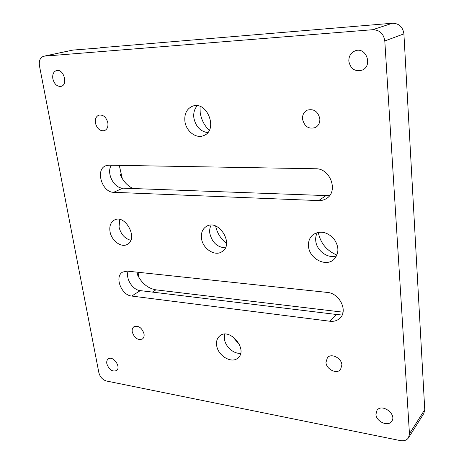 <?xml version="1.0" encoding="UTF-8"?>
<svg xmlns="http://www.w3.org/2000/svg" width="464" height="464" viewBox="0 0 464 464"><rect width="100%" height="100%" fill="white"/><g stroke="black" fill="none" stroke-linecap="round" stroke-linejoin="round"><path stroke-width="0.7" d="M73.277 50.019L43.715 56.248L72.686 50.1L100.131 47.954M122.293 178.646L119.277 165.364M139.125 277.901L137.924 272.258M327.259 292.419C339.462 293.132 348.197 310.729 340.054 318.072C337.398 320.641 334.028 321.703 329.939 321.245L131.712 296.061C121.313 295.313 114.144 276.393 122.699 272.061L127.374 271.133L327.259 292.419M342.583 313.913L336.678 314.505L140.273 290.621C132.605 290.012 125.367 278.458 128.11 271.214M308.519 246.28C308.137 241.315 309.703 237.406 313.217 234.552C320.189 230.422 327.056 231.797 333.819 238.67C339.271 246.628 339.248 253.593 333.755 259.573C325.577 267.27 309.198 258.471 308.519 246.28M336.603 255.908C327.874 259.069 316.378 250.572 315.74 240.654C315.474 237.655 316.025 234.946 317.388 232.528M201.492 238.339C200.895 232.951 202.484 229.001 206.26 226.49C218.44 218.324 234.68 244.267 222.012 251.656C214.942 256.789 202.594 248.675 201.492 238.339M225.318 247.863C217.152 247.219 211.978 242.353 209.798 233.27C209.403 230.237 209.838 227.534 211.114 225.173M184.91 121.348C184.225 113.877 186.714 108.854 192.374 106.273C207.077 100.108 218.654 130.245 203.737 135.558C196.231 139.049 186.064 131.3 184.91 121.348M207.669 132.658C200.28 131.399 195.68 126.486 193.871 117.926C193.291 113.001 194.416 108.941 197.252 105.746M110.014 231.559C109.231 226.038 110.687 222.198 114.382 220.04C125.367 213.776 138.707 239.018 127.293 244.395C121.272 248.049 111.366 240.619 110.014 231.559M130.813 240.323C124.706 238.618 120.779 234.158 119.033 226.948L119.77 219.478M216.636 345.239C216.149 341.266 217.158 338.186 219.658 336.006C229.46 326.946 248.478 349.572 237.991 357.924C231.727 364.13 217.68 355.656 216.636 345.239M240.625 353.284C233.699 354.142 225.243 346.567 224.373 338.819L224.599 334.155M100.096 47.763L392.416 23.229C399.017 23.38 402.845 26.929 403.906 33.866L424.751 409.66L423.8 413.546L408.494 437.784L409.451 433.77L424.751 409.66M106.836 363.759C106.471 361.56 106.94 359.948 108.245 358.933C112.972 355.117 121.591 367.285 116.499 370.597C112.23 371.966 109.011 369.686 106.836 363.759M348.835 61.225C348.725 56.248 350.801 52.803 355.053 50.895C366.137 46.249 373.213 66.021 362.013 70.18C354.931 71.868 350.535 68.881 348.835 61.225M403.906 33.866L384.801 40.965L409.451 433.77M384.801 40.965C383.635 33.646 379.616 29.893 372.731 29.702L392.416 23.229M44.312 56.161L372.731 29.702M43.715 56.248C40.194 57.472 38.773 60.674 39.463 65.859L98.855 372.627C100.056 377.017 102.561 379.807 106.378 380.99L400.252 440.58C403.982 441.223 406.725 440.29 408.494 437.784M375.944 414.329L376.983 410.373C381.739 402.984 397.103 414.219 391.749 421.254C388.258 427.06 376.107 421.66 375.944 414.329M52.85 78.839C52.27 74.414 53.493 71.647 56.527 70.54C63.661 68.44 68.341 84.918 61.062 86.368C57.089 86.698 54.352 84.193 52.85 78.839M325.96 362.425L327.422 357.628C331.267 352.889 341.614 358.04 341.904 364.93L340.535 369.559C336.707 374.483 326.285 369.315 325.96 362.425M302.522 119.115C302.308 114.944 303.868 111.963 307.209 110.171C313.803 108.506 318.014 111.377 319.841 118.79C320.027 122.809 318.553 125.721 315.421 127.53C308.746 129.433 304.448 126.631 302.522 119.115M95.422 123.047C94.917 118.993 96.083 116.348 98.925 115.13C103.275 114.573 106.25 117.137 107.845 122.815C108.321 126.805 107.184 129.421 104.441 130.651C100.056 131.295 97.051 128.76 95.422 123.047M132.257 331.98C131.898 329.597 132.455 327.845 133.922 326.731C138.504 325.305 141.874 327.665 144.031 333.831C144.374 336.168 143.834 337.891 142.419 338.993C137.831 340.495 134.444 338.152 132.257 331.98M108.947 165.184L315.764 168.768C330.171 168.246 338.604 191.098 326.778 198.302C324.394 199.932 321.709 200.697 318.722 200.599L113.663 192.305C101.952 192.519 95.016 169.424 105.815 165.752L108.947 165.184M111.377 165.225C106.03 172.846 113.796 188.309 122.856 188.152L325.983 195.588L329.927 195.158M132.924 188.523C127.322 185.733 123.07 181.076 120.176 174.557L121.498 173.988M239.691 345.048L232.464 336.429M209.247 130.309C204.276 125.5 201.26 119.555 200.199 112.474L200.007 106.418M226.525 243.438C220.818 238.931 217.181 233.125 215.621 226.026M336.968 255.107C326.691 250.74 320.45 243.148 318.252 232.336M343.024 312.185L155.863 289.838C147.668 288.341 141.41 283.063 137.095 274.009L138.336 273.261M336.678 314.505L329.939 321.245M140.273 290.621L131.712 296.061M325.983 195.588L318.722 200.599M122.856 188.152L113.663 192.305M152.395 292.094L155.863 289.838"/></g></svg>
